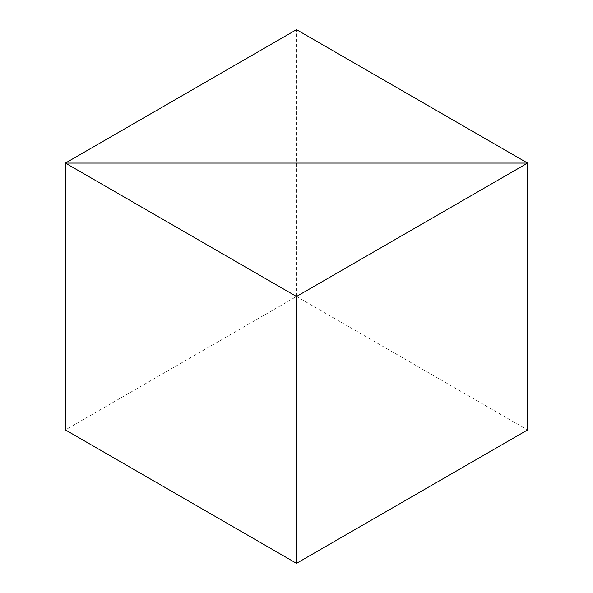 <?xml version="1.0" encoding="UTF-8"?>
<svg xmlns="http://www.w3.org/2000/svg" width="593" height="593" viewBox="0 0 593 593"><rect width="100%" height="100%" fill="white"/><g stroke="black" fill="none" stroke-linecap="round" stroke-linejoin="round"><path stroke-width="0.44" stroke-dasharray="2.96 2.22" d="M296.5 296.5L527.6 429.925L65.4 429.925L296.5 296.5L296.5 29.65M527.6 429.925L65.4 429.925"/><path stroke-width="0.89" d="M527.6 429.925L527.6 163.075L296.5 296.5L65.4 163.075L527.6 163.075L65.4 163.075L296.5 29.65L527.6 163.075L527.6 429.925L296.5 563.35L65.4 429.925L65.4 163.075L65.4 429.925M296.5 296.5L296.5 563.35"/></g></svg>
